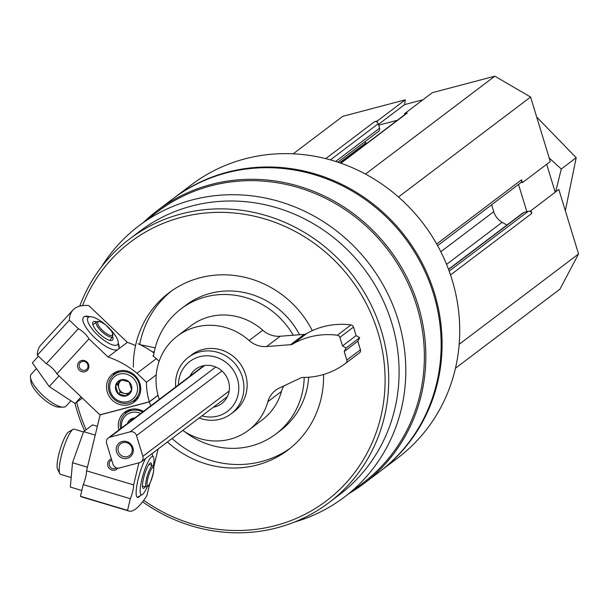 <?xml version="1.0" encoding="UTF-8"?>
<svg xmlns="http://www.w3.org/2000/svg" width="609" height="609" viewBox="0 0 609 609"><rect width="100%" height="100%" fill="white"/><g stroke="black" fill="none" stroke-linecap="round" stroke-linejoin="round"><path stroke-width="0.91" d="M450.515 274.941L531.84 213.394A2.954 2.786 -127.1 0 0 528.269 211.308L523.923 212.457A2.954 2.786 -127.1 0 0 522.994 212.906L448.498 269.285M437.612 245.655L520.626 182.837A2.954 2.786 -127.1 0 0 521.563 179.769L522.438 182.631L550.3 161.545L530.576 97.029L494.843 76.178L432.314 92.69L404.452 113.769L405.038 114.446M337.843 162.161L378.646 131.285A2.954 2.786 -127.1 0 0 379.582 128.21L378.212 123.726A2.954 2.786 -127.1 0 0 374.634 121.64L377.413 120.909L405.274 99.823L342.745 116.334L293.211 153.818M294.573 522.035A170.139 160.677 -127.1 0 0 344.291 497.134A170.139 160.677 -127.1 0 0 386.441 291.117A170.139 160.677 -127.1 0 0 192.223 199.919A170.139 160.677 -127.1 0 0 138.943 225.794A170.139 160.677 -127.1 0 0 101.475 266.879M344.291 497.134L362.865 483.082A170.139 160.677 -127.1 0 0 405.015 277.057A170.139 160.677 -127.1 0 0 210.798 185.859A170.139 160.677 -127.1 0 0 157.518 211.742L138.943 225.794M379.734 471.602A171.175 161.651 -127.1 0 0 380.199 471.252A171.175 161.651 -127.1 0 0 422.608 263.979A171.175 161.651 -127.1 0 0 227.218 172.225A171.175 161.651 -127.1 0 0 173.611 198.268A171.175 161.651 -127.1 0 0 173.146 198.618M380.199 471.252L397.844 457.899A171.175 161.651 -127.1 0 0 440.254 250.626A171.175 161.651 -127.1 0 0 244.864 158.873A171.175 161.651 -127.1 0 0 191.256 184.915L173.611 198.268M349.185 493.427A171.175 161.651 -127.1 0 0 363.946 483.554L379.27 471.952A171.175 161.651 -127.1 0 0 421.679 264.687A171.175 161.651 -127.1 0 0 226.289 172.933A171.175 161.651 -127.1 0 0 172.682 198.968L157.358 210.569A171.175 161.651 -127.1 0 0 143.838 222.087M363.946 483.554A171.175 161.651 -127.1 0 0 406.355 276.28A171.175 161.651 -127.1 0 0 210.965 184.527A171.175 161.651 -127.1 0 0 157.358 210.569M142.605 501.793A165.275 156.079 -127.1 0 0 328.967 502.623L339.35 494.767A165.275 156.079 -127.1 0 0 380.298 294.642A165.275 156.079 -127.1 0 0 191.637 206.055A165.275 156.079 -127.1 0 0 139.88 231.192L129.496 239.055A165.275 156.079 -127.1 0 0 79.733 306.144M328.967 502.623A165.275 156.079 -127.1 0 0 369.907 302.506A165.275 156.079 -127.1 0 0 181.254 213.911A165.275 156.079 -127.1 0 0 129.496 239.055M82.322 398.073L75.021 403.508A165.275 156.079 -127.1 0 0 84.476 430.647M143.732 500.293A162.321 153.293 -127.1 0 0 383.716 401.164A162.321 153.293 -127.1 0 0 181.337 217.299A162.321 153.293 -127.1 0 0 82.497 305.627M76.711 402.343A162.321 153.293 -127.1 0 0 85.884 429.238M312.341 330.634A98.574 93.093 -127.1 0 0 199.843 277.826A98.574 93.093 -127.1 0 0 168.975 292.822A98.574 93.093 -127.1 0 0 133.341 367.189M167.422 441.997A98.574 93.093 -127.1 0 0 287.943 450.028A98.574 93.093 -127.1 0 0 323.554 374.505M299.552 334.737A78.5 74.138 -127.1 0 0 210.311 293.371A78.5 74.138 -127.1 0 0 185.73 305.315L181.086 308.824A78.5 74.138 -127.1 0 0 153.468 356.341M184.748 431.735A78.5 74.138 -127.1 0 0 275.831 434.027L280.475 430.51A78.5 74.138 -127.1 0 0 308.694 377.237M293.249 335.232A78.5 74.138 -127.1 0 0 205.667 296.88A78.5 74.138 -127.1 0 0 181.086 308.824M275.831 434.027A78.5 74.138 -127.1 0 0 304.196 377.428M171.327 291.102A98.574 93.093 -127.1 0 0 139.689 344.488M172.065 438.488A98.574 93.093 -127.1 0 0 290.234 448.232M189.924 376.202A21.543 20.348 52.9 0 1 195.641 369.237A21.543 20.348 52.9 0 1 202.394 365.963A21.543 20.348 52.9 0 1 226.982 377.511A21.543 20.348 52.9 0 1 221.646 403.6A21.543 20.348 52.9 0 1 214.901 406.873A21.543 20.348 52.9 0 1 213.386 407.208M201.96 415.856A31.242 29.506 -127.1 0 0 238.766 386.852A31.242 29.506 -127.1 0 0 199.577 356.752A31.242 29.506 -127.1 0 0 178.498 384.85M199.181 417.964A35.413 33.442 -127.1 0 0 231.108 413.831A35.413 33.442 -127.1 0 0 239.885 370.95A35.413 33.442 -127.1 0 0 199.455 351.964A35.413 33.442 -127.1 0 0 188.371 357.354A35.413 33.442 -127.1 0 0 175.719 386.959M455.471 368.224L559.96 289.153L578.55 253.961L558.826 189.445L529.982 211.407M459.186 344.298L578.55 253.961M531.84 213.394L530.964 210.531M506.901 225.086L502.151 222.315A17.707 16.725 -127.1 0 1 493.747 211.688L491.63 204.776M398.469 197.004L530.576 97.029M365.476 174.083L494.843 76.178M340.926 163.22L407.231 113.038L404.452 113.769M407.231 113.038A2.954 2.786 -127.1 0 0 406.302 113.487L340.697 163.136M366.854 143.343L365.963 142.826A4.43 4.179 -127.1 0 1 364.745 141.798M526.854 211.681L518.525 184.428M521.098 182.365L522.438 182.631M397.38 120.239L378.653 125.188M377.23 122.249L377.413 120.909M555.202 192.185L546.676 164.285M422.973 99.754L404.612 104.603L405.274 99.823M378.425 124.426L404.612 104.603M111.713 460.061A4.628 4.37 -127.1 0 0 112.581 468.603A4.628 4.37 -127.1 0 0 116.517 467.864M145.429 458.646A23.614 4.758 106.7 0 0 137.855 480.509A23.614 4.758 106.7 0 0 136.728 496.632A23.614 4.758 106.7 0 0 140.154 495.772M152.364 454.961A23.614 4.758 106.7 0 0 152.105 453.583M138.921 462.825L133.622 484.916A10.627 2.139 106.7 0 1 130.318 498.718L127.525 510.372A112.147 22.602 106.7 0 0 128.895 511.042A112.147 22.602 106.7 0 0 146.868 495.726L149.768 483.63M153.674 467.354L158.058 449.084M128.895 511.042L81.812 496.952A112.147 22.602 -73.3 0 1 80.441 496.282L83.235 484.627A10.627 2.139 -73.3 0 0 86.547 470.826L100.173 414.767M111.378 458.965A5.9 5.572 -127.1 0 0 111.957 470.057A5.9 5.572 -127.1 0 0 117.925 468.131M118.9 429.954A17.707 16.725 52.9 0 1 124.7 412.186A17.707 16.725 52.9 0 1 139.37 409.674A17.707 16.725 52.9 0 1 143.374 411.433M133.622 484.916L86.547 470.826M158.043 395.332L149.38 401.894A64.927 61.319 -127.1 0 0 150.727 405.868M149.38 401.894L99.945 414.942M127.525 510.372L80.441 496.282M130.318 498.718L83.235 484.627M124.799 414.074A17.707 16.725 52.9 0 1 127.182 410.641M145.315 486.621A13.284 2.68 -73.3 0 1 144.067 488.075A13.284 2.68 -73.3 0 1 143.252 488.334A13.284 2.68 -73.3 0 1 144.493 474.837A13.284 2.68 -73.3 0 1 150.865 462.886A13.284 2.68 -73.3 0 1 151.649 465.451M147.348 486.629A19.99 4.027 -73.3 0 1 142.559 494.379A19.99 4.027 -73.3 0 1 142.247 494.584A19.99 4.027 -73.3 0 1 143.199 474.449A19.99 4.027 -73.3 0 1 153.46 457.108A19.99 4.027 -73.3 0 1 153.354 466.555M70.515 477.349L60.611 474.381A23.614 4.758 -73.3 0 1 59.819 473.619A23.614 4.758 -73.3 0 1 62.818 450.401A23.614 4.758 -73.3 0 1 73.065 429.353A23.614 4.758 -73.3 0 1 74.146 429.147L83.486 431.941M59.819 473.619L57.581 469.25A19.99 4.027 -73.3 0 1 60.116 449.594A19.99 4.027 -73.3 0 1 68.794 431.773L73.065 429.353M129.123 422.22L133.051 418.177A8.518 8.046 52.9 0 1 134.749 417.957M127.525 423.43A8.518 8.046 52.9 0 1 133.051 418.177M121.625 427.891A14.464 13.657 52.9 0 1 126.657 414.775A14.464 13.657 52.9 0 1 140.649 413.496M120.59 428.675A16.23 15.332 52.9 0 1 126.055 413.009A16.23 15.332 52.9 0 1 142.613 412.004M126.055 413.009L130.12 409.933A16.23 15.332 52.9 0 1 131.011 409.309M133.485 418.254L132.229 419.525A7.377 6.965 52.9 0 1 133.851 418.322M131.483 420.431A7.377 6.965 52.9 0 1 132.229 419.525L130.905 420.872M81.827 490.511L70.332 487.071L72.509 462.741L83.623 431.644L92.56 424.884L97.227 426.277M83.623 431.644L95.118 435.085M72.509 462.741L87.391 467.194M80.205 362.713A4.628 4.37 -127.1 0 0 86.341 369.587A4.628 4.37 -127.1 0 0 87.034 363.261A4.628 4.37 -127.1 0 0 80.205 362.713M153.605 355.42L152.928 355.93A88.541 83.616 -127.1 0 1 156.346 358.64L136.995 373.287A88.541 83.616 -127.1 0 0 107.999 356.996L88.975 338.863A10.627 3.441 42.5 0 0 78.348 328.738L69.38 320.189A112.147 36.342 42.5 0 1 72.943 310.027A112.147 36.342 42.5 0 1 88.724 305.551L127.35 342.349L107.999 356.996M89.371 316.695A23.614 7.651 42.5 0 0 83.905 316.832A23.614 7.651 42.5 0 0 82.854 320.037A23.614 7.651 42.5 0 0 95.803 338.741A23.614 7.651 42.5 0 0 115.558 350.023A23.614 7.651 42.5 0 0 118.321 343.232M156.239 374.878L146.442 382.292A64.927 61.319 -127.1 0 0 149.35 401.788L99.914 414.836L56.896 373.85A10.627 3.441 -137.5 0 0 46.276 363.725L37.301 355.176A112.147 36.342 -137.5 0 1 40.864 345.006L72.943 310.027M159.132 361.297L156.346 358.64M78.949 362.089A5.9 5.572 -127.1 0 0 82.078 371.749A5.9 5.572 -127.1 0 0 88.617 364.624A5.9 5.572 -127.1 0 0 78.949 362.089M136.431 400.052A17.707 16.725 52.9 0 1 134.315 401.978A17.707 16.725 52.9 0 1 110.298 397.951A17.707 16.725 52.9 0 1 112.947 373.736A17.707 16.725 52.9 0 1 136.005 376.598A17.707 16.725 52.9 0 1 136.431 400.052M56.896 373.85L88.975 338.863M146.442 382.292L136.995 373.287M37.301 355.176L69.38 320.189M46.276 363.725L78.348 328.738M158.013 395.226L149.35 401.788M154.016 353.03A88.541 83.616 -127.1 0 0 137.999 343.704M135.518 345.577A88.541 83.616 -127.1 0 0 127.35 342.349M136.477 400.006A17.707 16.725 52.9 0 1 132.526 401.369M113.046 375.631A17.707 16.725 52.9 0 1 115.428 372.198M112.558 336.602A13.284 4.301 -137.5 0 1 112.65 340.012A13.284 4.301 -137.5 0 1 99.952 334.212A13.284 4.301 -137.5 0 1 93.07 322.062A13.284 4.301 -137.5 0 1 93.261 321.895A13.284 4.301 -137.5 0 1 96.481 321.856M109.62 328.571A19.99 6.478 -137.5 0 1 118.207 342.098A19.99 6.478 -137.5 0 1 100.66 337.721A19.99 6.478 -137.5 0 1 88.412 317.274A19.99 6.478 -137.5 0 1 90.52 316.71A19.99 6.478 -137.5 0 1 104.74 324.095M70.667 401.095L65.97 406.211A23.614 7.651 -137.5 0 1 63.146 407.177A23.614 7.651 -137.5 0 1 43.399 395.896A23.614 7.651 -137.5 0 1 30.45 377.192A23.614 7.651 -137.5 0 1 31.166 374.299L36.068 368.947M63.146 407.177L58.601 407.109A19.99 6.478 -137.5 0 1 41.876 397.555A19.99 6.478 -137.5 0 1 30.914 381.721L30.45 377.192M155.181 347.83L140.161 344.717M154.191 352.101L152.09 351.667M121.024 379.803L129.078 381.919L131.689 389.973L126.238 395.911L118.184 393.802L115.573 385.748L121.024 379.803A8.518 8.046 52.9 0 1 129.078 381.919A8.518 8.046 52.9 0 1 131.689 389.973A8.518 8.046 52.9 0 1 126.238 395.911A8.518 8.046 52.9 0 1 118.184 393.802A8.518 8.046 52.9 0 1 115.573 385.748A8.518 8.046 52.9 0 1 121.024 379.803M114.385 397.943A14.464 13.657 52.9 0 1 119.204 374.192A14.464 13.657 52.9 0 1 137.307 391.442A14.464 13.657 52.9 0 1 114.385 397.943M113.716 398.826A16.23 15.332 52.9 0 1 114.302 374.565A16.23 15.332 52.9 0 1 136.317 378.258A16.23 15.332 52.9 0 1 133.889 400.448A16.23 15.332 52.9 0 1 113.716 398.826M114.302 374.565L118.359 371.49A16.23 15.332 52.9 0 1 119.257 370.858M138.799 396.68A16.23 15.332 52.9 0 1 137.954 397.373L133.889 400.448M129.184 392.797A7.377 6.965 52.9 0 1 124.221 393.33L127.806 394.274M124.221 393.33A7.377 6.965 52.9 0 1 118.892 388.253L120.194 392.28L124.221 393.33M118.892 388.253A7.377 6.965 52.9 0 1 120.308 381.257L117.583 384.226L118.892 388.253M121.564 379.887L120.308 381.257A7.377 6.965 52.9 0 1 121.967 379.947M117.583 384.226L115.573 385.748M120.194 392.28L118.184 393.802M81.081 396.893L75.021 403.508L49.222 386.563L32.361 362.85L38.42 356.242M49.222 386.563L59.02 375.875M116.601 452.061A8.853 8.359 -127.1 0 0 131.049 456.111A8.853 8.359 -127.1 0 0 126.596 441.555A8.853 8.359 -127.1 0 0 116.601 452.061M118.344 451.406A7.377 6.965 -127.1 0 0 129.588 455.502A7.377 6.965 -127.1 0 0 131.925 447.821A7.377 6.965 -127.1 0 0 120.689 443.733A7.377 6.965 -127.1 0 0 118.344 451.406M112.985 464.218A5.314 5.017 -127.1 0 0 119.41 467.971L139.514 462.665A5.314 5.017 -127.1 0 0 142.856 456.331L136.523 435.595A5.314 5.017 -127.1 0 0 130.09 431.842L109.985 437.148A5.314 5.017 -127.1 0 0 106.644 443.481L112.985 464.218M177.364 336.069A59.027 55.739 -127.1 0 1 249.134 340.522A23.614 22.297 -127.1 0 0 266.575 346.551L280.193 336.244A23.614 22.297 -127.1 0 1 262.753 330.215A59.027 55.739 -127.1 0 0 190.982 325.762L177.364 336.069A59.027 55.739 -127.1 0 0 159.276 399.397M266.575 346.551L290.607 344.686L304.234 334.379L280.193 336.244M290.607 344.686A5.9 5.572 -127.1 0 0 293.348 343.682L306.966 333.374A5.9 5.572 -127.1 0 1 304.234 334.379M182.746 430.403A59.027 55.739 -127.1 0 0 248.601 430.205A59.027 55.739 -127.1 0 0 267.846 401.719A23.614 22.297 -127.1 0 1 275.542 390.331A23.614 22.297 -127.1 0 1 279.272 388.078L300.77 377.923A5.9 5.572 -127.1 0 1 303.663 377.435A76.734 72.463 -127.1 0 0 345.501 363.413A76.734 72.463 -127.1 0 0 345.897 363.116A2.954 2.786 -127.1 0 0 346.818 360.056L344.207 351.522L346.064 348.005L342.494 345.92L356.113 335.612L353.509 327.071A2.954 2.786 -127.1 0 0 350.99 324.924A76.734 72.463 -127.1 0 0 306.966 333.374M342.494 345.92L339.883 337.386A2.954 2.786 -127.1 0 0 337.371 335.232A76.734 72.463 -127.1 0 0 293.348 343.682M346.064 348.005L359.691 337.698L356.113 335.612M344.207 351.522L357.826 341.215L359.691 337.698M345.501 363.413L359.12 353.106A76.734 72.463 -127.1 0 0 359.516 352.809A2.954 2.786 -127.1 0 0 360.437 349.749L357.826 341.215M283.847 385.908A23.614 22.297 -127.1 0 0 281.465 391.412A59.027 55.739 -127.1 0 1 262.22 419.898L248.601 430.205M231.108 413.831L234.351 411.379A35.413 33.442 -127.1 0 0 243.128 368.498A35.413 33.442 -127.1 0 0 202.698 349.513A35.413 33.442 -127.1 0 0 191.607 354.895L188.371 357.354M536.674 116.997L576.205 157.716L565.335 210.722M576.205 157.716L561.27 169.013L549.219 158.013M555.659 191.843L561.27 169.013M449.191 271.157L528.269 211.308M448.574 269.483L523.923 212.457M446.572 264.375L502.151 222.315M440.817 251.738L493.747 211.688M436.683 243.996L521.563 179.769M339.624 162.763L365.963 142.826M335.65 161.454L379.582 128.21M330.421 159.893L378.212 123.726M325.739 158.644L374.634 121.64M149.045 464.241L152.615 465.893A10.901 2.2 106.7 0 0 147.325 475.69A10.901 2.2 106.7 0 0 146.366 486.774L142.476 486.195M148.193 485.746A9.736 1.964 106.7 0 0 153.689 470.361A9.736 1.964 106.7 0 0 149.266 473.703A9.736 1.964 106.7 0 0 148.193 485.746M96.595 321.773A10.901 3.532 42.5 0 0 96.565 321.796A10.901 3.532 42.5 0 0 102.221 332.004A10.901 3.532 42.5 0 0 112.619 336.511L109.978 340.423M98.087 321.864A9.736 3.152 42.5 0 0 106.43 333.595A9.736 3.152 42.5 0 0 110.853 330.253A9.736 3.152 42.5 0 0 98.087 321.864M142.856 456.331L229.151 391.024M136.523 435.595L221.942 370.95M130.09 431.842L215.761 367.006M109.985 437.148L204.662 365.499M249.134 340.522L262.753 330.215M337.371 335.232L350.99 324.924M339.883 337.386L353.509 327.071M346.818 360.056L360.437 349.749M345.897 363.116L359.516 352.809M267.846 401.719L281.465 391.412M153.46 457.108L151.786 453.834M142.247 494.584L137.977 497.005M152.615 465.893C153.757 465.451 154.062 467.438 153.537 471.853C151.306 480.684 149.395 485.51 147.797 486.355L146.366 486.774M90.52 316.71L85.968 316.642M118.207 342.098L118.664 346.628M112.619 336.511L113.008 334.6L111.493 331.014L105.623 324.772L100.508 321.697L97.28 321.4L92.903 324.764M141.174 461.858L227.37 396.634M108.326 437.955L203.901 365.628"/></g></svg>
